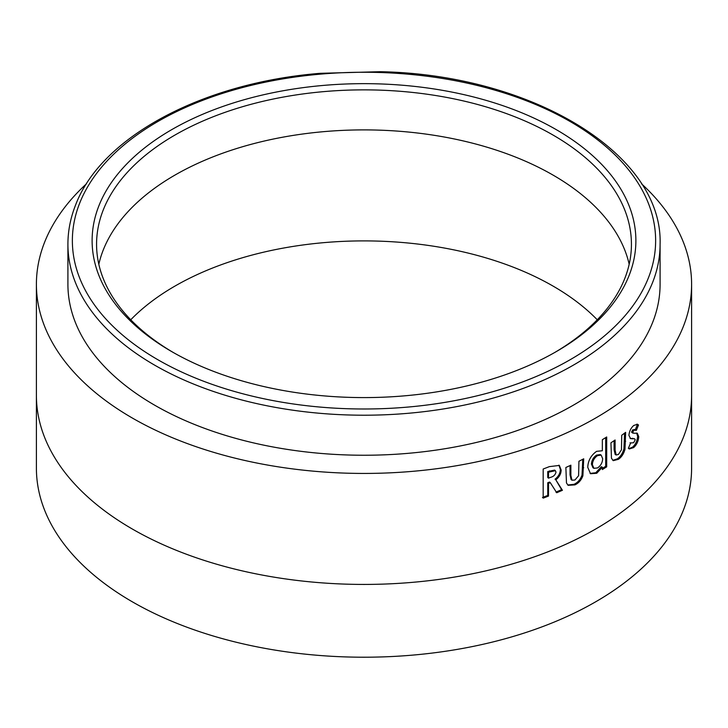 <?xml version="1.0" encoding="UTF-8"?>
<svg xmlns="http://www.w3.org/2000/svg" width="728" height="728" viewBox="0 0 728 728"><rect width="100%" height="100%" fill="white"/><g stroke="black" fill="none" stroke-linecap="round" stroke-linejoin="round"><path stroke-width="1.09" d="M173.337 352.525A267.431 154.4 180 0 1 96.569 244.262A267.431 154.4 180 0 1 103.24 209.992A267.431 154.4 180 0 1 289.89 95.914A267.431 154.4 180 0 1 553.098 135.089A267.431 154.4 180 0 1 631.431 244.262A267.431 154.4 180 0 1 624.76 278.533A267.431 154.4 180 0 1 554.663 352.525M597.26 319.774A267.431 154.4 0 0 0 553.098 286.113A267.431 154.4 0 0 0 492.137 259.769A267.431 154.4 0 0 0 439.375 247.156A267.431 154.4 0 0 0 364 240.895A267.431 154.4 0 0 0 288.625 247.156A267.431 154.4 0 0 0 235.863 259.769A267.431 154.4 0 0 0 174.902 286.113A267.431 154.4 0 0 0 130.74 319.774M98.899 205.787A271.89 156.975 180 0 1 424.342 87.569A271.89 156.975 180 0 1 629.101 275.466A271.89 156.975 180 0 1 556.256 351.615A271.89 156.975 180 0 1 171.744 351.615A271.89 156.975 180 0 1 98.899 205.787M652.707 322.24A296.087 170.944 180 0 1 330.931 454.172A296.087 170.944 180 0 1 67.913 284.293L67.913 244.262A296.087 170.944 180 0 0 330.931 414.141A296.087 170.944 180 0 0 652.707 282.2A296.087 170.944 180 0 0 660.087 244.262L660.087 284.293A296.087 170.944 180 0 1 652.707 322.24M36.4 395.295L36.4 468.077A327.6 189.134 0 0 0 132.35 601.819A327.6 189.134 0 0 0 489.371 642.815A327.6 189.134 0 0 0 691.6 468.077L691.6 395.295A327.6 189.134 0 0 1 678.314 448.603C671.753 461.516 662.835 473.946 651.551 485.913A327.6 189.134 0 0 1 595.65 529.029A327.6 189.134 0 0 1 520.966 561.306C500.209 567.831 478.669 572.981 456.338 576.758A327.6 189.134 0 0 1 364 584.429A327.6 189.134 0 0 1 271.662 576.758C249.185 572.945 227.637 567.795 207.034 561.306A327.6 189.134 0 0 1 132.35 529.029A327.6 189.134 0 0 1 76.449 485.913C65.283 474.11 56.356 461.67 49.686 448.603A327.6 189.134 0 0 1 36.4 395.295L36.4 284.293A327.6 189.134 180 0 1 49.686 230.985C56.365 217.899 65.293 205.46 76.449 193.675A327.6 189.134 180 0 1 86.55 183.72M641.45 183.72A327.6 189.134 180 0 1 651.551 193.675C662.762 205.542 671.689 217.981 678.314 230.985A327.6 189.134 180 0 1 691.6 284.293A327.6 189.134 180 0 1 678.314 337.601C671.753 350.514 662.835 362.954 651.551 374.92A327.6 189.134 180 0 1 595.65 418.036A327.6 189.134 180 0 1 520.966 450.304C500.209 456.829 478.669 461.98 456.338 465.765A327.6 189.134 180 0 1 364 473.437A327.6 189.134 180 0 1 271.662 465.765C249.185 461.952 227.637 456.793 207.034 450.304A327.6 189.134 180 0 1 132.35 418.036A327.6 189.134 180 0 1 76.449 374.92C65.283 363.117 56.356 350.678 49.686 337.601A327.6 189.134 180 0 1 36.4 284.293M548.512 496.077L548.512 483.392L550.295 482.682L556.72 492.738L562.425 490.29L555.81 479.834C559.322 477.077 561.097 473.801 561.142 470.006L559.341 465.429L549.367 466.63L543.179 469.023L543.179 498.134L548.512 496.077L547.756 495.44L547.756 482.755L548.512 483.392M566.475 482.973L568.131 485.321L574.902 484.894C578.642 483.165 581.308 480.116 582.9 475.739L583.71 458.813L578.924 461.27L578.587 475.73L574.92 480.034L571.953 480.189L570.87 475.384L570.879 465.174L565.865 467.485L566.475 482.973M596.596 451.342C590.99 455.319 588.042 460.651 587.76 467.34L590.526 473.728L596.723 473.282L602.338 467.23L602.338 469.56L606.688 466.839L606.697 436.982L602.347 439.694L602.347 450.759L596.596 451.342M611.456 458.231L613.258 460.66L618.445 459.295C621.512 457.193 623.687 453.881 624.979 449.358L625.643 432.341L621.73 435.271L621.466 449.768L618.463 454.436L616.207 455L615.105 450.195L615.105 439.994L610.947 442.806L611.456 458.231M628.91 435.371L630.585 438.656L634.643 438.802L635.216 439.767L633.651 442.724L630.639 442.961L628.364 448.293L629.32 448.958L633.578 447.629C636.654 444.981 638.383 441.332 638.756 436.682L637.282 433.206L633.915 433.224L632.623 432.559L633.915 430.184L636.354 430.348L638.511 425.025L637.5 424.269L633.77 425.452C630.967 427.882 629.338 431.194 628.91 435.371M634.47 429.447L636.354 430.348M631.531 432.114L632.941 433.206L631.531 432.114L632.814 429.748L633.915 430.184M630.038 442.788L630.639 442.961M630.075 438.374L634.643 438.802M632.559 438.283L633.66 438.72M628.819 448.675L632.477 447.192L633.578 447.629M632.477 447.192C635.544 444.553 637.264 440.913 637.637 436.254L638.756 436.682M637.637 436.254L636.654 433.051M632.814 429.748L635.235 429.92L637.391 424.606L638.511 425.025M637.391 424.606L636.891 424.124M631.358 438.411L632.45 438.857M612.785 460.36L617.408 458.813C620.465 456.711 622.631 453.408 623.914 448.885L624.569 433.151M623.914 448.885L624.979 449.358M616.207 455L615.178 454.509L614.086 449.704L614.077 440.695M617.408 458.813L618.445 459.295M590.09 473.428L595.777 472.736L601.364 466.703L602.338 467.23M595.777 472.736L596.723 473.282M602.338 468.432L605.696 466.32L606.688 466.839M605.696 466.32L605.705 437.61M601.192 455.109L600.218 454.572L596.587 455.1C593.384 457.284 591.673 460.296 591.455 464.155L592.974 467.758L593.902 468.304L597.552 467.94C600.791 465.692 602.493 462.599 602.657 458.667L601.192 455.109L597.533 455.637C594.321 457.83 592.601 460.851 592.392 464.71L593.902 468.304M596.587 455.1L597.533 455.637M591.455 464.155L592.392 464.71M567.74 484.994L574.037 484.302C577.759 482.582 580.416 479.534 582.009 475.166L582.81 459.277M582.009 475.166L582.9 475.739M571.953 480.189L571.107 479.597L570.024 474.793L570.033 465.574M574.037 484.302L574.902 484.894M547.756 482.755L549.54 482.045L550.295 482.682M555.928 492.119L561.616 489.671L562.425 490.29M561.616 489.671L555.81 479.834M555.027 479.215C558.522 476.458 560.296 473.191 560.342 469.387L561.142 470.006M560.342 469.387L558.922 465.137M542.451 497.488L547.756 495.44M555.4 470.707L554.618 470.079L547.747 471.562L547.756 477.532L548.503 478.169L550.559 477.35C553.489 476.631 555.3 474.893 555.992 472.135L555.4 470.707L548.503 472.199L548.503 478.169M547.747 471.562L548.503 472.199M629.174 264.282A267.431 154.4 0 0 0 620.584 240.777A267.431 154.4 0 0 0 598.735 210.319A267.431 154.4 0 0 0 553.098 175.12A267.431 154.4 0 0 0 492.137 148.776A267.431 154.4 0 0 0 439.375 136.154A267.431 154.4 0 0 0 364 129.893A267.431 154.4 0 0 0 288.625 136.154A267.431 154.4 0 0 0 235.863 148.776A267.431 154.4 0 0 0 174.902 175.12A267.431 154.4 0 0 0 129.266 210.319A267.431 154.4 0 0 0 107.416 240.777A267.431 154.4 0 0 0 98.826 264.282M648.357 277.996A291.628 168.368 180 0 1 299.272 404.795A291.628 168.368 180 0 1 79.643 203.249A291.628 168.368 180 0 1 428.728 76.449A291.628 168.368 180 0 1 648.357 277.996M624.569 440.813L625.643 441.277M614.086 449.704L615.105 450.195M582.819 467.176L583.72 467.749M570.024 474.793L570.87 475.384M549.54 470.852L550.295 471.489M660.087 244.262C663.19 153.872 531.768 74.611 380.334 71.699L320.238 73.319C202.793 82.71 101.119 136.746 75.494 205.26C70.452 218.063 67.922 231.067 67.913 244.262M691.6 284.293L691.6 395.295"/></g></svg>
